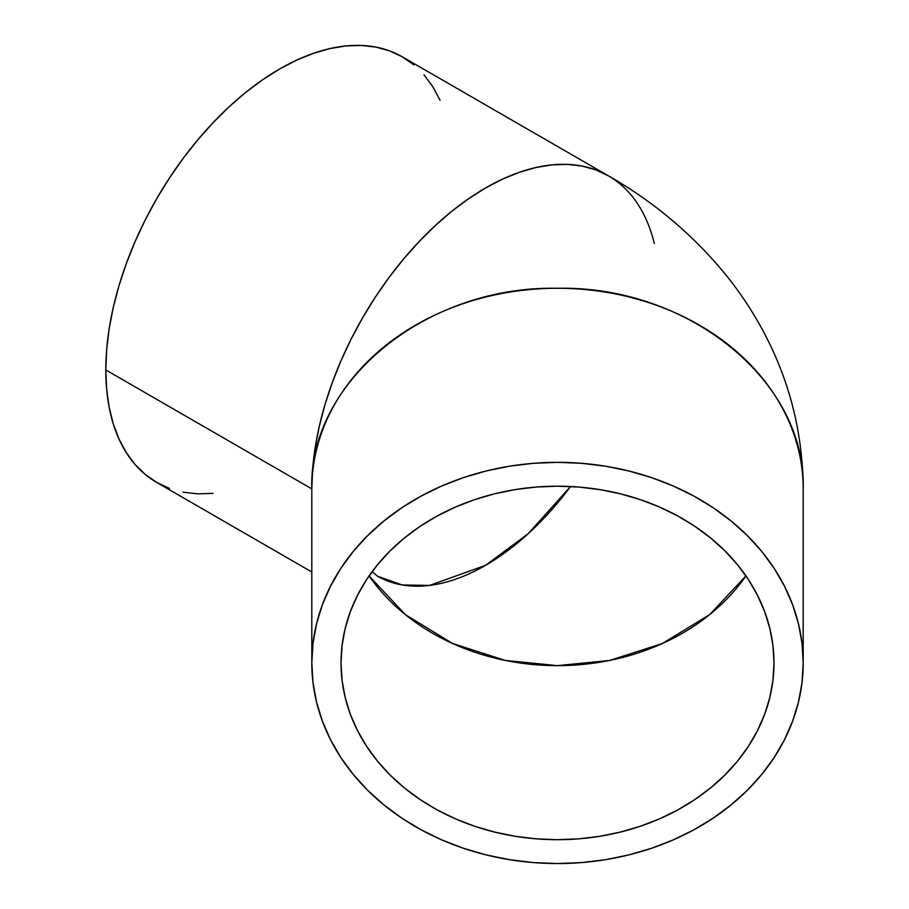 <?xml version="1.0" encoding="UTF-8"?>
<svg xmlns="http://www.w3.org/2000/svg" width="909" height="909" viewBox="0 0 909 909"><rect width="100%" height="100%" fill="white"/><g stroke="black" fill="none" stroke-linecap="round" stroke-linejoin="round"><path stroke-width="1.36" d="M369.077 575.92A216.478 176.755 180 0 0 557.501 665.649A216.478 176.755 180 0 0 745.925 575.92L709.69 614.598L662.309 643.549L609.598 660.457L557.501 665.649L505.415 660.457L452.693 643.549L405.312 614.598L369.077 575.92M341.023 662.945L342.057 645.617L345.181 628.46L350.34 611.632L357.498 595.304L366.577 579.624L377.508 564.739L390.154 550.809L404.425 537.958L420.163 526.311L437.229 515.971L455.454 507.052L474.657 499.643L494.655 493.792L515.267 489.587L536.287 487.042L557.501 486.19L578.726 487.042L599.735 489.587L620.347 493.792L640.345 499.643L659.548 507.052L677.773 515.971L694.84 526.311L710.577 537.958L724.848 550.809L737.506 564.739L748.425 579.624L757.504 595.304L764.662 611.632L769.832 628.46L772.945 645.617L773.991 662.945A216.478 176.755 0 0 1 557.501 839.7A216.478 176.755 0 0 1 341.023 662.945L341.023 662.945A216.478 176.755 0 0 1 557.501 486.19A216.478 176.755 0 0 1 773.991 662.945L772.945 680.273L769.832 697.43L764.662 714.258L757.504 730.586L748.425 746.266L737.506 761.151L724.848 775.082L710.577 787.933L694.84 799.579L677.773 809.919L659.548 818.827L640.345 826.247L620.347 832.087L599.735 836.303L578.726 838.848L557.501 839.7L536.287 838.848L515.267 836.303L494.655 832.087L474.657 826.247L455.454 818.827L437.229 809.919L420.163 799.579L404.425 787.933L390.154 775.082L377.508 761.151L366.577 746.266L357.498 730.586L350.34 714.258L345.181 697.43L342.057 680.273L341.023 662.945M570.545 486.508A216.478 124.987 -60 0 1 377.485 576.17L402.142 584.964L429.605 585.419L485.542 565.341L528.163 533.742L570.545 486.508M413.834 64.857L402.38 56.881A245.691 141.849 120 0 0 213.058 122.704A245.691 141.849 120 0 0 105.808 369.952L311.81 488.883C308.424 381.689 426.219 285.517 557.501 288.278C688.783 285.517 806.578 381.689 803.192 488.883L803.192 662.945L803.192 488.883A245.691 200.605 180 0 0 557.501 288.278A245.691 200.605 180 0 0 311.81 488.883L311.81 662.945A245.691 200.605 0 0 1 557.501 462.34A245.691 200.605 0 0 1 803.192 662.945A245.691 200.605 0 0 1 557.501 863.55A245.691 200.605 0 0 1 311.81 662.945L311.81 488.883A245.691 141.849 -60 0 1 419.06 241.635A245.691 141.849 -60 0 1 608.382 175.812A245.691 141.849 -60 0 1 654.275 243.407M311.81 571.977L156.689 482.429L145.247 474.453L135.089 464.499L126.317 452.671L119.034 439.081L113.284 423.867L109.148 407.164L106.648 389.132L105.808 369.952L106.648 349.806L109.148 328.888L113.284 307.401L119.034 285.551L126.317 263.542L135.089 241.601L145.247 219.921L156.689 198.719L169.324 178.209L183.016 158.575L197.639 140.009L213.058 122.704L229.102 106.796L245.646 92.468L262.508 79.844L279.54 69.05L296.561 60.176L313.435 53.336L329.967 48.563L346.022 45.927L361.43 45.45L376.053 47.132L389.745 50.949L402.38 56.881L608.382 175.812L595.759 169.881L582.055 166.063L567.432 164.381L552.024 164.87L535.969 167.506L519.437 172.267L502.575 179.118L485.542 187.981L468.51 198.776L451.648 211.399L435.116 225.739L419.06 241.635L403.641 258.951L389.018 277.518L375.326 297.141L362.702 317.661L351.249 338.852L341.091 360.532L332.33 382.484L325.036 404.482L319.298 426.332L315.15 447.819L312.651 468.737L311.81 488.883L105.808 369.952A245.691 141.849 120 0 0 156.689 482.429L169.324 488.349M183.016 492.167L197.639 493.848L213.058 493.371M440.036 100.217L432.752 86.628L423.992 74.799M803.192 662.945L802.011 643.277L798.466 623.813L792.614 604.712L784.49 586.18L774.184 568.375L761.787 551.49L747.425 535.685L731.234 521.096L713.372 507.87L693.999 496.144L673.319 486.031L651.526 477.611L628.823 470.976L605.439 466.192L581.59 463.306L557.501 462.34L533.424 463.306L509.574 466.192L486.179 470.976L463.476 477.611L441.683 486.031L421.003 496.144L401.642 507.87L383.768 521.096L367.577 535.685L353.215 551.49L340.818 568.375L330.512 586.18L322.388 604.712L316.537 623.813L312.991 643.277L311.81 662.945L312.991 682.602L316.537 702.078L322.388 721.178L330.512 739.71L340.818 757.504L353.215 774.4L367.577 790.205L383.768 804.795L401.642 818.009L421.003 829.747L441.683 839.859L463.476 848.279L486.179 854.914L509.574 859.698L533.424 862.584L557.501 863.55L581.59 862.584L605.439 859.698L628.823 854.914L651.526 848.279L673.319 839.859L693.999 829.747L713.372 818.009L731.234 804.795L747.425 790.205L761.787 774.4L774.184 757.504L784.49 739.71L792.614 721.178L798.466 702.078L802.011 682.602L803.192 662.945M608.382 175.812C654.355 202.048 693.828 235.454 726.802 276.041C741.085 293.868 753.572 312.901 764.264 333.148C789.864 381.757 802.84 433.673 803.192 488.883M372.133 571.647L377.553 576.215"/></g></svg>
